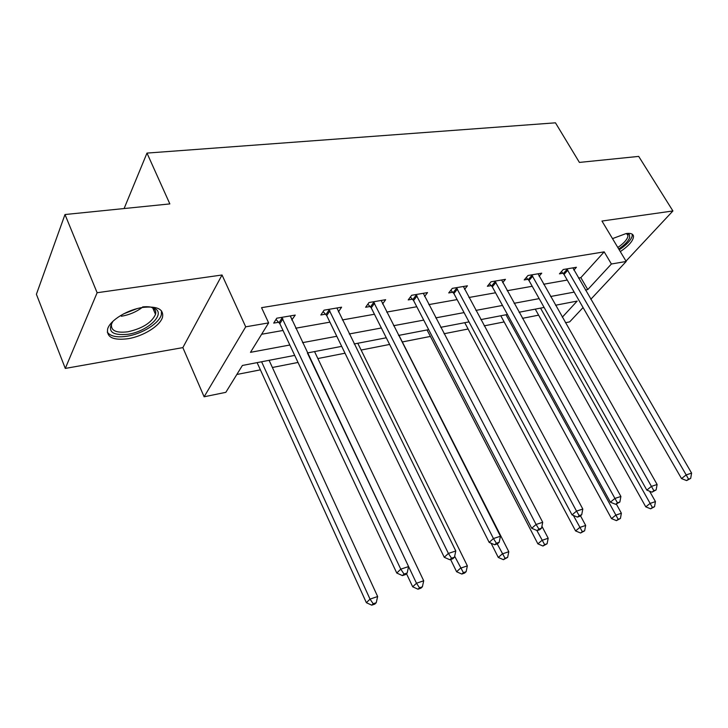 <?xml version="1.0" encoding="UTF-8"?>
<svg xmlns="http://www.w3.org/2000/svg" width="728" height="728" viewBox="0 0 728 728"><rect width="100%" height="100%" fill="white"/><g stroke="black" fill="none" stroke-linecap="round" stroke-linejoin="round"><path stroke-width="1.09" d="M128.001 338.72C143.361 336.336 160.533 325.571 162.572 316.962C163.727 309.109 157.157 305.933 142.861 307.425C127.6 309.527 109.946 320.356 107.653 328.938C106.406 337.301 113.186 340.558 128.001 338.72M620.302 251.624C628.91 245.755 633.315 240.659 633.524 236.318C633.16 233.861 630.685 232.942 626.098 233.561L612.503 238.62M294.704 355.401L242.397 365.456L225.826 392.337L204.122 396.787L245.709 326.827L268.632 322.895L250.487 352.334L289.835 345.017M182.855 347.611L222.031 274.993L97.124 292.729L64.992 214.532L36.4 294.285L65.293 368.423L182.855 347.611L204.122 396.787M583.073 307.553L569.687 321.858L565.447 322.731M236.837 374.474L260.397 369.842M272.39 367.485L298.007 362.453M317.863 358.549L345.017 353.207M361.115 350.05L389.626 344.444M402.329 341.942L430.412 336.427M444.062 333.743L468.113 329.011M484.202 325.853L504.149 321.931M522.431 318.336L538.62 315.151M97.124 292.729L65.293 368.423M625.998 261.125L672.918 210.956L601.956 221.039L626.207 261.461L590.799 299.299M64.992 214.532L169.852 203.913L146.983 153.089L555.464 122.823L579.406 162.417L638.702 156.402L672.918 210.956M146.983 153.089L124.106 208.545M578.487 278.069L580.844 277.65L604.185 251.861L261.552 307.662L268.632 322.895M261.625 334.261L283.01 330.466M295.686 328.219L329.911 322.149M342.36 319.938L374.447 314.25M386.686 312.084L416.798 306.743M428.819 304.604L457.111 299.59M468.932 297.497L495.54 292.774M507.161 290.718L532.214 286.277M543.643 284.248L567.249 280.062M573.873 270.115L576.412 267.267L563.263 269.506L559.441 273.855L563.008 273.237M539.102 276.231L541.741 273.164L527.973 275.502L524.224 279.925L527.955 279.279M502.702 282.637L505.441 279.334L491.027 281.791L487.36 286.277L491.264 285.604M464.564 289.38L467.421 285.804L452.306 288.37L448.73 292.938L452.825 292.228M424.57 296.478L427.536 292.583L411.666 295.277L408.199 299.927L412.494 299.181M382.564 303.967L385.649 299.699L368.978 302.539L365.629 307.262L370.143 306.488M338.402 311.875L341.605 307.189L324.06 310.174L320.857 314.978L325.607 314.159M291.791 319.992L295.25 315.069L276.758 318.209L273.71 323.114L278.715 322.249M222.031 274.993L245.709 326.827M604.185 251.861L611.402 264L626.207 261.461M562.307 317.18L577.168 301.083L555.537 305.241M544.116 307.434L519.064 312.248M507.452 314.487L480.835 319.601M469.014 321.876L440.704 327.318M428.674 329.638L398.534 335.435M386.277 337.783L354.154 343.962M341.687 346.364L307.407 352.953L416.489 583.246L423.705 580.78L314.541 351.579M585.421 290.026L587.778 289.58L611.402 264M302.529 342.651L336.782 336.281M349.249 333.961L381.354 327.991M393.602 325.707L423.723 320.111M435.754 317.872L464.055 312.603M475.885 310.401L502.493 305.451M514.114 303.294L539.166 298.626M550.586 296.505L574.183 292.11M580.844 277.65L587.778 289.58M290.299 316.061L292.137 319.938M567.858 270.124L564.018 274.456L681.526 478.587L686.185 474.911L566.83 268.896M688.515 479.115L686.64 480.589L690.681 478.396L688.515 479.115L686.185 474.911L691.6 473.118L572.89 267.868M564.018 274.456L561.397 271.626M681.526 478.587L686.64 480.589M690.681 478.396L691.6 473.118M535.262 309.136L645.763 506.852L650.095 503.43L655.446 501.601L649.594 491.2M540.54 308.126L652.388 507.452L650.65 508.817L654.527 506.715L652.388 507.452M655.446 501.601L654.527 506.715M650.65 508.817L645.763 506.852M626.963 233.451L629.411 234.716L629.711 237.383C628.51 240.95 624.851 244.817 618.727 248.994M617.817 247.484C623.405 243.634 626.744 240.085 627.818 236.818L627.955 235.49L626.453 233.515M619.219 249.822C626.408 244.981 630.721 240.477 632.141 236.3L632.25 234.207M142.643 306.907C148.339 306.351 152.616 306.989 155.474 308.836C165.465 314.742 146.956 331.595 127.973 334.279C111.93 335.735 106.934 331.395 112.986 321.257M112.267 322.195L111.548 323.905C110.565 330.594 115.989 333.224 127.809 331.804C142.369 328.528 151.606 322.722 155.519 314.396C156.192 311.802 155.446 309.746 153.253 308.217L150.896 307.098M107.28 332.104C110.347 336.363 116.935 337.728 127.045 336.227C142.306 333.879 159.35 323.186 161.37 314.614L161.47 310.847M532.75 276.121L528.983 280.526L646.819 490.099L651.433 486.386L531.713 274.875M653.862 490.681L652.015 492.164L656.137 489.926L653.862 490.681L651.433 486.386L657.111 484.502L538.047 273.792M528.983 280.526L526.235 277.559M646.819 490.099L652.015 492.164M656.137 489.926L657.111 484.502M495.995 282.4L492.31 286.877L610.383 502.193L614.923 498.434L494.94 281.117M617.471 502.83L615.651 504.322L619.865 502.029L617.471 502.83L614.923 498.434L620.893 496.469L501.583 279.989M492.31 286.877L489.425 283.747M610.383 502.193L615.651 504.322M619.865 502.029L620.893 496.469M500.782 315.77L611.502 518.6L615.77 515.151L621.384 513.24L616.352 504.085M505.996 314.769L618.163 519.255L616.452 520.629L620.411 518.482L618.163 519.255M621.384 513.24L620.411 518.482M616.452 520.629L611.502 518.6M464.746 322.695L575.575 530.921L579.788 527.454L585.667 525.443L580.489 515.788M573.373 515.442L582.291 531.631L580.598 533.014L584.639 530.821L582.291 531.631M585.667 525.443L584.639 530.821M580.598 533.014L575.575 530.921M457.475 288.989L453.881 293.539L572.053 514.896L576.521 511.12L456.411 287.669M579.197 515.597L577.404 517.108L579.916 516.27L581.708 514.76L579.197 515.597L576.521 511.12L582.81 509.045L463.372 286.486M453.881 293.539L450.85 290.226M572.053 514.896L577.404 517.108M581.708 514.76L582.81 509.045M417.062 295.896L413.568 300.528L531.713 528.282L536.09 524.469L415.979 294.549M538.893 529.056L537.137 530.575L539.776 529.684L541.541 528.173L538.893 529.056L536.09 524.469L542.706 522.285L423.277 293.302M413.568 300.528L410.374 297.015M531.713 528.282L537.137 530.575M541.541 528.173L542.706 522.285M374.601 303.148L371.235 307.862L489.17 542.396L493.438 538.547L373.5 301.765M496.387 543.234L494.676 544.762L497.461 543.834L499.18 542.305L496.387 543.234L493.438 538.547L500.427 536.245L381.181 300.464M371.235 307.862L367.849 304.131M489.17 542.396L494.676 544.762M499.18 542.305L500.427 536.245M427.054 329.948L537.883 543.852L542.005 540.358L548.184 538.247L541.923 526.253M536.855 530.457L544.626 544.626L542.97 546.018L547.092 543.77L544.626 544.626M548.184 538.247L547.092 543.77M542.97 546.018L537.883 543.852M491.118 543.234L498.27 557.439L502.302 553.926L508.799 551.706L398.971 335.344M497.242 543.907L505.041 558.285L503.421 559.677L507.644 557.384L505.041 558.285M508.799 551.706L507.644 557.384M503.421 559.677L498.27 557.439M450.614 559.495L456.593 571.735L460.515 568.195L467.358 565.865L357.785 343.27M454.663 556.256L463.399 572.654L461.816 574.055L464.546 573.109L466.129 571.707L463.399 572.654M467.358 565.865L466.129 571.707M461.816 574.055L456.593 571.735M329.939 310.783L326.717 315.579L444.262 557.293L448.403 553.426L328.829 309.364M451.506 558.212L449.84 559.759L452.789 558.767L454.463 557.229L451.506 558.212L448.403 553.426L455.792 550.978L336.909 307.99M326.717 315.579L323.114 311.593M444.262 557.293L449.84 559.759M454.463 557.229L455.792 550.978M406.488 573.664L412.685 586.795L416.489 583.246L419.51 587.787L417.981 589.207L420.866 588.206L422.395 586.795L419.51 587.787M423.705 580.78L422.395 586.795M417.981 589.207L412.685 586.795M282.91 318.819L279.843 323.705L396.769 573.045L400.764 569.15L281.781 317.363M404.04 574.055L402.429 575.602L405.551 574.565L407.161 573.018L404.04 574.055L400.764 569.15L408.581 566.566L290.299 315.916M279.843 323.705L276.003 319.428M396.769 573.045L402.429 575.602M407.161 573.018L408.581 566.566M257.102 362.626L366.366 602.684L370.024 599.117L377.641 596.514L269.096 360.324M261.598 361.761L370.024 599.117L373.209 603.767L371.735 605.177L374.774 604.131L376.249 602.711L373.209 603.767M377.641 596.514L376.249 602.711M371.735 605.177L366.366 602.684M567.167 269.233L563.336 273.573M142.097 307.544C136.091 312.012 129.174 314.915 121.349 316.271M123.505 313.914L136.973 308.663M532.059 275.211L528.291 279.625M495.295 281.472L491.609 285.958M456.765 288.033L453.18 292.592M416.343 294.913L412.858 299.554M373.874 302.147L370.516 306.861M329.211 309.755L325.989 314.551M282.173 317.763L279.106 322.65M626.817 233.47L627.682 233.606M626.899 233.752L627.955 235.49M153.253 308.217L155.474 308.836M152.734 307.899L155.519 314.396"/></g></svg>
